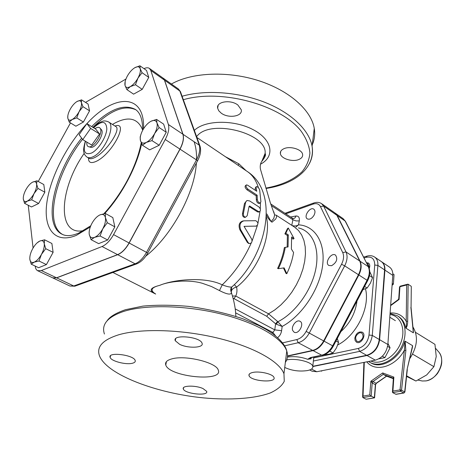 <?xml version="1.0" encoding="UTF-8"?>
<svg xmlns="http://www.w3.org/2000/svg" width="465" height="465" viewBox="0 0 465 465"><rect width="100%" height="100%" fill="white"/><g stroke="black" fill="none" stroke-linecap="round" stroke-linejoin="round"><path stroke-width="0.7" d="M86.874 123.609L95.732 129.125L99.562 133.966L91.727 145.063L82.758 139.616L90.634 128.427L86.874 123.609L79.102 134.687L82.758 139.616M99.562 133.966L90.634 128.427M94.97 128.654L96.011 128.003C97.964 126.992 99.371 127.114 100.219 128.381C103.37 132.49 94.104 147.777 89.047 146.83C87.281 146.574 86.554 145.004 86.874 142.116M101.004 129.253L101.539 129.857C104.538 133.763 95.761 148.236 90.948 147.335L90.175 147.126M31.231 264.178L29.83 259.238C30.237 262.074 31.69 263.05 34.178 262.161L31.231 264.178L38.63 267.712L46.413 264.591L38.984 260.999L34.178 262.161C36.758 260.975 39.182 258.389 41.449 254.396L38.984 260.999M44.251 243.77L45.727 248.682L41.449 254.396C43.594 250.321 44.53 246.781 44.251 243.77C43.78 240.98 42.298 240.068 39.81 241.039L44.582 239.801L44.251 243.77M37.078 242.91L39.81 241.039C37.252 242.265 34.869 244.834 32.66 248.74C30.551 252.71 29.609 256.209 29.83 259.238M100.074 235.982L94.622 237.342C97.603 235.982 100.318 233.151 102.759 228.85L100.074 235.982L107.671 240.016L98.644 243.637L91.07 239.667L89.268 234.47C89.937 237.435 91.721 238.394 94.622 237.342L91.07 239.667M105.392 217.556L107.287 222.723L102.759 228.85C105.044 224.473 105.921 220.706 105.392 217.556C104.648 214.656 102.829 213.772 99.934 214.906L105.346 213.458L105.392 217.556M99.934 214.906C96.982 216.318 94.319 219.125 91.948 223.322C89.704 227.588 88.815 231.303 89.268 234.47M159.1 127.532L154.659 133.502C156.908 129.189 157.676 125.649 156.955 122.87L159.1 127.532L166.249 132.258L159.175 145.26L149.666 149.858L142.476 145.295L140.436 140.593L140.163 137.053L140.918 134.431M150.968 121.272L156.577 119.412L156.955 122.87C156.019 120.348 154.025 119.813 150.968 121.272C147.864 122.993 145.138 125.928 142.784 130.084C140.581 134.286 139.796 137.785 140.436 140.593C141.29 143.179 143.255 143.784 146.318 142.406C149.463 140.732 152.241 137.762 154.659 133.502L151.974 140.622L146.318 142.406L142.476 145.295M139.907 65.786L140.163 68.651C139.355 66.512 137.564 66.204 134.798 67.721L139.907 65.786L146.556 70.477L148.765 77.399L142.22 89.361L133.6 94.151L126.864 89.6L125.05 85.508L125.161 81.52M134.798 67.721C131.979 69.477 129.485 72.273 127.305 76.109C125.259 79.968 124.51 83.101 125.05 85.508C125.788 87.705 127.544 88.077 130.322 86.618L126.864 89.6M142.058 72.703L137.942 78.143C140.023 74.191 140.761 71.029 140.163 68.651L142.058 72.703L148.765 77.399M135.472 84.735L130.322 86.618C133.17 84.897 135.71 82.073 137.942 78.143L135.472 84.735L142.22 89.361M76.981 101.527L81.532 99.847L81.433 102.719C80.875 100.609 79.393 100.213 76.981 101.527C74.51 103.067 72.261 105.636 70.221 109.223C68.285 112.844 67.483 115.832 67.809 118.18L67.826 115.785M72.18 119.528L69.256 122.144L67.809 118.18C68.309 120.342 69.767 120.79 72.18 119.528C74.673 118.017 76.963 115.43 79.05 111.763L76.766 117.901L72.18 119.528M82.956 106.648L79.05 111.763C81.015 108.06 81.811 105.044 81.433 102.719L82.956 106.648L89.553 110.839L83.404 122.033L76.766 117.901M45.727 248.682L53.109 252.344L51.888 243.48L44.582 239.801M53.109 252.344L46.413 264.591M107.287 222.723L114.832 226.844L112.815 217.591L105.346 213.458M114.832 226.844L107.671 240.016M166.249 132.258L163.657 124.138L156.577 119.412M83.404 122.033L75.876 126.213L69.256 122.144M159.175 145.26L151.974 140.622M81.532 99.847L88.071 104.038L89.553 110.839M32.567 182.17L36.973 180.798L36.619 184.14L37.956 188.441L33.98 193.678L31.696 199.822L27.266 201.136C29.638 199.857 31.876 197.375 33.98 193.678C35.974 189.923 36.857 186.744 36.619 184.14C36.212 181.751 34.858 181.094 32.567 182.17C30.219 183.489 28.016 185.954 25.959 189.569C24 193.242 23.111 196.387 23.297 199.003C23.657 201.438 24.976 202.153 27.266 201.136L24.564 203.333L23.297 199.003M36.973 180.798L43.803 184.547L44.849 192.19L37.956 188.441M44.849 192.19L38.63 203.501L31.696 199.822M38.63 203.501L31.475 206.96L24.564 203.333M115.657 126.463L115.721 126.509C121.592 128.985 106.212 152.16 94.784 157.519C92.239 158.78 90.355 159.065 89.135 158.379L87.1 157.17C88.687 158.083 90.762 157.902 93.314 156.635C104.706 151.561 116.012 125.428 108.473 121.894C105.846 120.778 103.689 120.633 102.004 121.475C99.504 122.9 100.481 120.987 93.453 127.706M115.692 126.486L108.473 121.894M88.524 158.013C88.356 162.64 90.983 163.727 96.4 161.274C112.408 153.752 129.369 120.807 114.995 126.044M35.125 266.038L35.799 268.77L37.055 270.363L37.595 270.688L41.35 270.56L102.05 246.514C106.287 244.648 110.129 240.678 113.565 234.61L165.249 139.5C168.411 133.42 169.458 128.421 168.388 124.51L150.8 70.436L149.399 68.396C148.056 67.489 146.248 67.576 143.981 68.657M125.928 79.05L85.508 102.399M70.482 122.894L38.235 181.49M28.243 205.263L33.073 248.008M285.789 213.848L312.933 204.147C316.438 203.019 318.949 203.833 320.455 206.582L342.717 252.547C344.152 255.878 343.763 259.778 341.548 264.242L344.675 265.858C347.303 260.551 347.756 255.924 346.036 251.972L323.611 206.071L321.594 203.664L334.823 212.865L336.863 215.272L359.707 260.999C361.462 264.928 361.049 269.508 358.469 274.734L323.669 340.932C320.792 346.082 317.13 349.238 312.672 350.401L287.533 355.905M52.818 277.913L56.672 277.855L117.697 254.698C121.958 252.896 125.777 249.002 129.165 243.015L180.036 149.166C183.146 143.162 184.134 138.21 183.007 134.298L164.534 80.166L163.041 78.073M37.595 270.688L52.76 277.884L56.556 277.803L117.581 254.64C121.836 252.832 125.66 248.938 129.049 242.951L179.926 149.091C183.036 143.092 184.024 138.134 182.896 134.222L164.436 80.096L162.988 78.039L149.399 68.396M256.076 187.494L256.395 186.552C257.761 186.808 258.848 187.918 259.668 189.883L260.917 201.746L260.115 203.002C258.581 202.734 257.639 201.525 257.296 199.38L257.145 195.213L247.996 189.191C246.072 187.319 245.578 185.878 246.502 184.872L247.618 185.204L256.738 191.243L256.076 187.494L255.145 188.249L256.081 186.808M255.564 190.47L255.145 188.249M259.83 203.007L259.168 203.531C257.627 203.263 256.68 202.066 256.331 199.938L256.186 195.841L247.037 189.83C245.125 187.982 244.625 186.564 245.543 185.582L246.119 185.157M256.186 195.841L257.145 195.213M258.389 211.482L259.342 211.761C260.97 210.657 260.813 209.041 258.877 206.913L249.688 200.967L247.153 200.496L246.183 201.235L245.567 202.519L243.439 213.342C243.201 215.493 243.893 216.795 245.508 217.248L247.206 215.714L249.002 206.727L249.606 206.018L258.389 211.482L257.436 211.854L249.06 206.489M258.982 211.901L257.436 211.854M245.253 217.3L244.607 217.422C242.98 216.969 242.282 215.679 242.515 213.551L244.474 203.548L246.555 200.851M256.244 226.095C258.575 224.293 258.43 222.497 255.802 220.701L243.846 220.846C240.138 222.101 239.091 225.095 240.713 229.82L248.182 242.643L249.211 243.538C251.606 243.422 252.443 241.974 251.728 239.19L244.038 226.345L256.244 226.095L244.044 226.362M255.686 226.176L255.332 226.228M248.769 243.439L247.38 242.468L239.864 229.762C238.225 225.095 239.254 222.154 242.951 220.951L243.119 220.945M284.127 267.869L286.8 273.716C290.189 266.602 292.45 259.534 293.578 252.512L291.381 249.013L291.596 236.981L294.054 238.545L288.271 227.995L285.824 233.296L288.306 234.883L288.062 246.944L285.266 247.339C284.098 254.402 281.802 261.522 278.372 268.694L284.127 267.869M286.8 273.716L286.039 273.472L283.458 267.968M285.266 247.339L284.348 247.595C283.208 254.495 280.959 261.446 277.611 268.45L278.372 268.694M287.161 247.066L287.387 235.459L288.306 234.883M287.387 235.459L284.9 233.878L285.824 233.296M284.9 233.878L287.399 228.751L288.271 227.995M291.712 238.214L293.13 239.12L294.054 238.545M237.865 105.02L241.271 109.787C242.846 116.436 228.466 118.738 221.189 113.117L218.777 110.786L217.643 108.229C215.981 101.632 230.599 99.237 237.865 105.02M298.89 159.483C292.59 162.297 280.947 158.658 280.395 153.642C280.11 151.538 281.308 149.881 283.993 148.672C290.253 145.743 302.116 149.451 302.616 154.438C302.895 156.612 301.651 158.292 298.89 159.483M171.411 84.014L172.131 83.613C192.83 72.238 228.571 70.86 259.168 80.846C289.8 90.815 311.323 110.438 314.264 128.439C315.212 134.246 314.538 139.698 312.242 144.795M118.848 334.742C141.244 328.22 182.135 329.441 217.946 338.154C253.797 346.861 279.593 361.52 283.958 373.732L284.266 381.288C281.947 385.869 277.291 389.751 270.299 392.948C254.657 398.668 230.129 400.319 203.496 397.883C156.624 393.355 107.293 374.831 99.574 356.08C96.15 346.954 102.573 339.845 118.848 334.742M196.608 136.681C209.477 118.22 267.451 133.246 265.114 153.363L265.114 153.363C265.085 156.281 264.004 158.914 261.865 161.262M246.154 170.731L238.824 163.773L225.397 156.705M273.734 211.703L274.646 214.929L273.751 218.515L271.112 221.602L266.858 213.941M155.676 294.066C149.782 290.352 151.131 287.446 159.733 285.347C168.923 281.279 188.61 279.198 202.484 283.336L211.517 286.545L219.468 290.567C226.734 294.287 230.739 295.043 231.477 292.84L231.291 291.34M172.131 358.811C185.837 354.946 216.527 362.578 218.259 370.088C223.723 382.311 169.382 377.016 165.784 365.054C164.837 362.252 166.952 360.172 172.131 358.811M179.67 344.35L175.282 340.752C172.015 334.079 200.241 336.625 202.043 343.193C204.309 347.901 188.302 348.669 179.67 344.35M132.484 363.235C126.201 365.048 111.199 361.2 110.153 357.457C107.241 351.627 133.618 354.766 135.17 360.439C135.594 361.718 134.699 362.648 132.484 363.235M202.996 388.56L206.629 391.321C209.023 396.389 184.721 393.942 183.32 388.984C181.437 385.45 195.585 385.107 202.996 388.56M252.751 372.465C259.592 370.826 273.141 374.052 273.978 377.481C276.611 383.224 250.606 381.283 249.037 375.65C248.583 374.197 249.821 373.133 252.751 372.465M219.468 290.567L222.235 284.847C205.019 276.303 173.561 279.448 159.733 285.347C150.189 287.736 148.643 290.486 155.101 293.589M194.085 141.715C195.905 146.806 196.718 152.886 196.526 159.943M196.375 163C194.818 193.027 171.579 235.976 145.772 256.169M129.218 266.573L122.615 268.956M298.396 227.897C312.387 231.012 320.112 248.095 315.694 269.479C311.352 290.828 295.147 313.119 277.925 321.722L276.28 324.192L282.15 326.453L277.588 321.478L275.582 323.785L276.28 324.192M295.926 227.06L298.518 224.839C296.775 225.984 294.758 226.252 292.456 225.635L292.45 225.763M292.456 225.635L291.863 225.38M266.422 215.144C267.869 218.172 269.729 220.52 272.008 222.2L275.664 219.067C276.745 216.998 276.89 215.684 276.105 215.132L294.572 227.141L298.507 230.501L301.657 234.965L303.918 240.422L305.209 246.746L305.476 253.774L304.697 261.313L302.889 269.154L300.082 277.07L296.356 284.824L291.822 292.194L286.609 298.96L280.877 304.93L274.798 309.928L268.549 313.829L235.755 296.019C236.981 293.398 237.266 290.427 236.609 287.114L234.325 284.597M277.588 321.478L268.549 313.829L266.701 316.276L275.582 323.785L274.786 329.871L281.604 330.737L282.15 326.453C301.541 316.165 319.141 290.108 322.478 266.497C325.924 242.84 315.142 225.694 298.518 224.839L299.286 220.916C299.716 217.597 298.623 215.958 296.013 215.993L290.59 217.004M233.099 298.321L234.029 298.646L235.755 296.019L232.448 295.984M231.303 291.305C231.977 289.108 233.744 287.713 236.609 287.114C257.36 271.194 271.787 236.668 266.34 216.986M233 285.876L231.762 287.021C230.471 288.451 230.378 290.387 231.477 292.84C233.546 299.344 234.877 305.4 235.482 311.021L235.883 316.38M231.756 287.021C229.867 287.283 226.688 286.556 222.235 284.847C234.308 273.257 243.98 259.284 251.269 242.922M238.824 163.773L238.15 165.325M292.729 330.528L294.118 332.184C298.577 334.945 304.761 323.564 300.03 321.309C296.606 319.089 290.84 326.384 292.729 330.528M331.562 265.718C336.677 262.551 337.991 259.005 335.503 255.087C331.266 252.007 324.262 262.899 328.836 265.457L331.562 265.718M314.055 215.214C315.346 212.464 315.27 210.459 313.823 209.198C310.12 206.35 303.279 216.516 307.301 218.881C309.632 219.829 311.887 218.608 314.055 215.214M324.024 354.83L329.115 354.191L333.068 352.918L336.398 347.994L338.567 342.438L337.299 338.503M362.95 289.631L367.112 288.033L370.39 283.197L372.558 277.646L369.785 271.688M329.685 351.092L333.068 352.918M364.618 286.452L367.112 288.033M369.466 275.635L372.558 277.646M335.98 341.008L338.567 342.438M313.364 361.032L359.602 351.377C366.676 349.081 370.901 343.763 372.285 335.416L377.882 265.41C378.109 261.562 377.016 258.773 374.598 257.029L381.259 261.533C383.683 263.277 384.788 266.061 384.578 269.886L379.277 339.497C377.929 347.791 373.726 353.063 366.67 355.312L312.794 366.298M310.329 357.916L311.12 358.765L307.661 359.3C300.971 356.847 294.229 356.109 287.434 357.091M287.515 356.196L313.067 350.61C317.525 349.453 321.187 346.297 324.064 341.147L358.846 274.978C361.427 269.752 361.834 265.172 360.079 261.243L337.23 215.528L335.003 212.993M284.737 367.449C291.718 370.681 299.28 371.721 307.423 370.57C311.445 369.698 313.236 368.268 312.788 366.281C311.986 361.898 295.571 357.881 286.673 359.945M366.775 263.423L367.949 263.795L369.059 266.625L368.873 267.613M358.951 341.612L356.969 341.356C354.586 338.067 355.504 335.184 359.724 332.713L361.753 332.975C364.112 336.282 363.182 339.159 358.951 341.612M354.812 338.154L355.144 340.583L356.51 342.176C360.939 345.013 366.914 334.55 362.229 332.167C358.55 331.295 356.08 333.295 354.812 338.154M382.358 356.19L384.921 357.643L378.83 358.852M387.612 346.361L390.059 347.785L384.921 357.643M387.932 343.402L390.059 347.785M369.222 268.543C370.175 266.056 369.919 264.225 368.46 263.05L366.368 262.626M392.222 283.418L393.378 284.179L392.088 285.283M392.815 273.775L394.053 274.606L393.378 284.179M320.891 370.93L321.379 371.18L322.292 370.651M312.852 366.542L367.019 355.51C374.081 353.261 378.277 347.989 379.62 339.7L384.91 270.113C385.119 266.282 384.009 263.498 381.591 261.754L389.443 267.061C391.867 268.811 392.989 271.583 392.797 275.385L387.857 344.501C386.555 352.732 382.387 357.945 375.348 360.143L316.77 371.744L312.091 371.192L309.661 369.966M390.664 305.214L398.063 299.756L399.086 299.443L398.749 298.542L399.516 287.097L400.342 286.115L407.607 284.237M392.443 392.024L393.332 378.783L393.867 377.098L393.059 378.08M404.887 392.111L401.533 390.147L400.586 391.263L400.016 389.897L392.925 391.088L392.617 392.594L396.041 394.32L404.068 392.995M386.514 376.133L376.191 383.201L375.604 384.485M376.202 383.445L373.029 381.527L370.855 381.236L372.198 382.997L375.365 384.671L374.366 397.796L366.426 399.191M392.925 391.088L393.867 377.098L382.701 372.936L383.247 374.372L386.392 376.086L393.332 378.69L386.438 376.109M374.587 397.773L371.175 396.163L369.768 394.971L363.043 396.099L364.293 362.334M366.019 399.173L362.822 397.552L363.043 396.099M405.143 341.211L404.376 350.238L405.869 350.482L405.137 341.211L412.571 345.664L407.125 369.286L404.695 391.85L403.754 392.96L404.893 392.03L407.305 369.623M405.869 350.482L401.533 390.147L400.016 389.897L404.376 350.238C395.523 366.926 375.238 372.732 366.798 361.84M407.125 369.286L412.449 347.25M405.951 328.273C407.09 326.622 407.666 324.308 407.671 321.332L406.201 321.193C406.619 324.082 406.462 326.366 405.713 328.046L413.327 332.818L413.461 332.504L411.072 307.603M407.671 321.332L408.154 284.249L407.817 284.185L406.701 284.975L406.201 321.193C402.51 315.258 397.145 312.521 390.106 312.997M412.571 345.664L412.618 346.53M411.298 286.789L411.066 307.522M413.42 332.115L413.461 332.504M408.154 284.249L411.124 286.237M412.92 326.912C418.448 336.253 417.425 346.797 409.851 358.532M406.573 376.418L415.948 381.033L426.713 374.93L433.903 366.67L436.234 356.539L434.955 344.362L415.53 332.359M412.6 354.115L433.903 366.67M406.637 375.825L415.948 381.033M112.478 124.446L115.122 122.929C128.776 115.977 137.954 118.343 142.65 130.02M83.636 230.57C56.585 236.511 59.055 189.057 84.194 153.38M93.639 127.823C101.789 120.319 106.183 120.673 106.834 128.898C106.398 136.983 98.406 149.66 91.663 152.985C84.717 155.391 82.665 151.491 85.514 141.29M135.914 109.81C124.335 104.573 110.002 110.426 92.907 127.369M82.538 139.32C55.661 173.079 43.664 224.165 62.705 234.54M90.768 225.763L78.951 232.977C71.872 236.017 66.239 236.435 62.072 234.238C42.059 224.723 54.173 172.364 81.66 138.134M91.692 126.614C109.234 109.234 123.783 103.497 135.338 109.409C140.256 112.6 142.691 119.581 142.645 130.351M86.699 123.864C66.396 145.452 49.784 178.45 46.698 203.903C43.547 229.326 55.3 244.154 76.417 235.325L90.297 226.972M104.66 213.575C122.033 194.672 136.919 166.458 141.651 143.685M143.557 128.759C144.964 92.808 114.158 93.698 86.914 123.638M341.548 264.242L306.139 331.406C303.68 335.811 300.57 338.532 296.815 339.56L282.54 342.879M277.605 337.666C279.802 335.916 281.133 333.608 281.604 330.737M179.926 149.091L165.249 139.5M129.049 242.951L113.565 234.61M117.581 254.64L102.05 246.514M56.556 277.803L41.35 270.56M164.436 80.096L150.8 70.436M182.896 134.222L168.388 124.51M247.037 189.83L247.996 189.191M256.331 199.938L257.296 199.38M244.474 203.548L245.433 203.159M242.515 213.551L243.439 213.342M249.141 206.541L250.1 206.158M242.951 220.951L243.265 220.91M239.864 229.762L240.713 229.82M247.38 242.468L248.182 242.643M309.434 163.523C312.253 158.181 313.137 152.398 312.073 146.173C309.26 130.276 291.538 112.943 265.027 102.416C238.533 91.925 205.577 89.536 182.094 96.249M183.338 99.719C221.573 88.478 281.383 105.107 301.25 131.328C306.394 138.651 309.283 145.888 309.911 153.043C309.266 159.96 306.586 166.255 301.884 171.922C293.299 179.909 281.308 185.297 265.904 188.087M260.481 164.203C275.007 156.74 272.81 140.075 253.419 129.816C234.25 119.435 204.803 119.976 194.353 130.398M104.427 334.015C101.167 324.43 107.624 316.886 123.8 311.387C146.056 304.343 186.477 305.284 221.788 314.148C257.151 323.001 282.534 338.218 286.76 351.052C288.131 355.196 287.661 358.986 285.359 362.421M147.713 253.036L146.504 252.356C143.168 258.249 139.366 262.062 135.1 263.795L136.21 264.05L137.134 263.707M117.697 254.698L135.1 263.795L73.743 285.987L75.743 285.87M56.672 277.855L73.743 285.987L69.895 286.016L52.876 277.942M164.534 80.166L179.845 91.012L199.258 145.179L199.886 145.812L180.437 91.64L178.357 88.943L180.734 92.454M183.007 134.298L199.258 145.179C200.456 149.085 199.526 153.996 196.474 159.908L197.573 160.78C200.555 155.112 201.328 150.125 199.886 145.812L200.194 146.696M69.895 286.016L74.842 286.196L136.21 264.05C140.756 262.341 144.592 258.662 147.719 253.024L197.497 160.925M180.036 149.166L196.474 159.908L146.504 252.356L129.165 243.015M359.707 260.999L346.036 251.972L342.717 252.547M336.863 215.272L323.611 206.071L320.455 206.582M321.594 203.664C319.362 202.217 316.787 201.979 313.869 202.949L312.933 204.147M284.568 345.85L298.181 342.722L296.815 339.56M312.672 350.401L298.181 342.722C302.645 341.513 306.342 338.293 309.266 333.062L306.139 331.406M323.669 340.932L309.266 333.062L344.675 265.858L358.469 274.734M196.881 137.448L247.345 171.533C252.478 175.014 256.174 180.426 258.435 187.767M260.493 202.85L260.272 208.797M260.022 211.436L257.941 223.252M257.36 225.548L252.1 240.969M271.426 205.652L292.892 219.753L292.479 218.248L293.06 218.55C294.473 218.573 295.449 217.719 296.013 215.993M291.782 225.327L292.892 219.753L296.019 220.922L299.286 220.916M235.22 308.905L274.786 329.871L272.926 332.475L275.623 335.98M235.662 312.864L272.926 332.475L271.601 332.963M234.029 298.646L266.701 316.276M356.992 300.983C355.463 312.928 350.104 323.134 340.915 331.615M337.759 344.908C356.469 335.631 370.39 307.278 365.478 288.794M366.67 355.312L359.602 351.377L358.364 348.43L313.706 357.887M379.277 339.497L372.285 335.416L369.018 335.003C367.85 342.013 364.298 346.489 358.364 348.43M384.578 269.886L377.882 265.41L374.738 265.015L369.018 335.003M374.598 257.029C372.419 255.628 369.931 255.308 367.141 256.07L366.251 257.314C371.837 256.273 374.662 258.842 374.738 265.015M364.014 257.97L366.251 257.314M337.23 215.528L345.135 221.015L368.553 266.939L345.46 221.34L343.077 218.608L345.6 221.613M360.079 261.243L368.222 266.619C370 270.537 369.611 275.082 367.059 280.267L367.635 280.709C370.152 275.652 370.46 271.06 368.553 266.939L368.693 267.218M358.846 274.978L367.059 280.267L332.644 345.832L333.266 346.181L367.6 280.773M333.266 346.181L333.26 346.193C330.528 351.156 326.86 354.202 322.268 355.324L322.623 355.248M324.064 341.147L332.644 345.832C329.795 350.936 326.145 354.051 321.699 355.179L311.44 357.626M313.067 350.61L321.699 355.179L310.515 357.556L311.085 357.701L309.492 358.573L310.242 357.945M310.515 357.556L307.661 359.3M311.12 358.765L311.236 357.684M367.019 355.51L375.348 360.143M379.62 339.7L387.857 344.501M384.91 270.113L392.797 275.385M311.498 369.065L316.77 371.744M393.344 378.557L392.861 377.969L383.247 374.372L373.029 381.527L372.198 382.997L371.175 396.163L362.822 397.552M382.701 372.936L370.855 381.236L369.768 394.971M392.617 392.594L400.586 391.263L403.754 392.96L395.791 394.274M404.887 341.182C400.516 357.963 381.765 369.658 370.936 362.927L369.989 362.409C378.917 367.495 393.146 361.381 400.388 348.901C407.759 336.486 406.16 321.083 397.366 315.77L390.077 313.445M390.629 305.674L399.086 299.443L399.941 286.719L406.701 284.975M410.886 307.359L413.327 332.818M397.366 315.77L398.278 316.34C402.161 318.833 404.643 322.733 405.713 328.046M390.001 314.514C400.818 315.776 406.259 329.702 400.627 343.286C395.18 356.928 380.469 365.496 370.849 361.038M437.85 350.936L439.082 352.348C446.179 360.898 437.693 379.487 425.969 380.899L422.267 380.998L420.43 380.608M101.539 129.857L100.219 128.381M90.948 147.335L89.047 146.83M85.322 141.174C83.653 147.225 83.194 150.997 83.938 152.479C84.165 154.13 85.217 155.694 87.1 157.17M141.232 142.772C139.145 153.386 135.164 164.662 129.293 176.59C124.283 186.971 114.256 202.67 103.875 213.726M260.115 203.002L259.168 203.531M258.395 212.139L259.342 211.761M244.607 217.422L245.508 217.248M249.298 206.14L249.606 206.018M248.415 243.364L249.211 243.538M266.009 188.47C294.688 184.204 315.357 168.278 312.073 146.173L314.264 128.439M107.113 320.769C109.787 316.688 115.942 312.986 125.567 309.673L142.9 306.115C156.443 304.842 171.649 304.93 188.517 306.383C207.634 309.016 225.647 313.108 242.556 318.653L258.97 325.599L265.718 329.226C280.906 338.165 285.981 346.791 286.76 351.052L283.958 373.732M261.894 161.198C265.056 157.408 266.125 154.799 265.114 153.363L261.842 161.314C259.877 163.61 260.034 168.417 260.65 169.87L270.351 202.856L274.646 214.935M165.784 365.054L166.418 361.63M175.282 340.752L175.648 338.752M110.153 357.457L110.513 355.777M183.32 388.984L183.547 387.682M249.037 375.65L249.246 374.156M217.643 108.229L218.172 105.311M280.395 153.642L280.709 151.421M313.468 203.095L284.964 213.301M112.908 272.461L155.618 294.019M292.479 218.248L270.752 203.943M274.646 214.929L276.105 215.132M231.308 291.311L231.611 287.242M231.762 287.027C267.41 255.616 279.837 192.516 247.345 171.533M178.357 88.943L163.093 78.108M366.833 256.163L363.578 257.116M343.077 218.608L335.184 213.115M313.788 357.126L312.788 366.281M389.804 317.223L395.395 320.67M398.197 299.658L398.738 298.646M374.587 397.842L375.592 384.636L376.301 383.375L386.624 376.179M363.909 362.409L362.619 396.982M400.214 286.149L399.528 286.986M374.528 397.854L366.269 399.214M411.298 286.562L411.066 307.534M368.53 361.497L369.989 362.409M435.728 348.512L439.082 352.348C441 355.027 441.884 358.248 441.738 362.002C441.651 363.299 441.704 366.635 437.553 373.395C434.327 377.406 430.509 379.911 426.091 380.911L422.267 380.998L418.052 380.103"/></g></svg>
